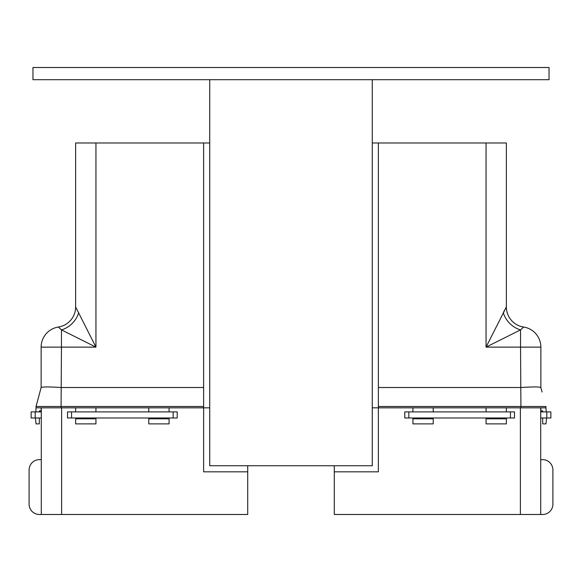 <?xml version="1.0" encoding="UTF-8"?>
<svg xmlns="http://www.w3.org/2000/svg" width="582" height="582" viewBox="0 0 582 582"><rect width="100%" height="100%" fill="white"/><g stroke="black" fill="none" stroke-linecap="round" stroke-linejoin="round"><path stroke-width="0.87" d="M549.037 67.505L32.963 67.505L32.963 79.69L549.037 79.69L549.037 67.505M209.731 79.69L209.731 465.738L372.269 465.738L372.269 79.69M505.423 308.627L506.369 306.961L506.369 142.983L486.05 142.983L486.05 347.127L506.369 306.961A20.319 20.319 0 0 0 523.618 327.04L520.548 329.878L486.05 347.127L520.548 347.127L520.912 406.491L545.952 406.491L545.952 407.829L372.269 407.829L378.365 407.829L378.365 471.827L334.279 471.827L334.279 514.495L540.707 514.495L540.707 407.829M334.279 471.827L334.279 465.738M540.707 459.642L542.577 459.642A10.323 10.323 0 0 1 552.9 469.965L552.9 504.179A10.323 10.323 0 0 1 542.577 514.495L540.707 514.495M552.9 469.965L552.9 504.179L552.9 469.965M540.707 417.985L550.87 417.985L550.87 411.896L540.707 411.896M550.87 417.985L550.87 411.896L550.87 417.985M408.848 417.985L404.781 417.985L404.781 411.896L514.495 411.896L514.495 417.985L408.848 417.985L408.848 411.896M486.05 142.983L372.269 142.983M378.365 142.983L378.365 407.829M520.548 387.51L378.365 387.51M520.912 407.829L520.912 406.491L378.365 406.491M504.732 309.879L503.299 312.636A20.319 15.248 45 0 0 520.548 329.878L520.548 347.127L540.867 347.127A20.319 20.319 0 0 0 523.618 327.04M520.912 387.51C532.879 386.761 539.529 386.761 540.867 387.51L540.867 347.127M540.867 387.51L542.075 392.028M412.907 423.878L433.226 423.878L433.226 418.8L412.907 418.8L412.907 423.878M433.226 407.829L433.226 411.896M433.226 417.985L433.226 418.8M412.907 407.829L412.907 411.896M412.907 417.985L412.907 418.8M486.05 423.878L506.369 423.878L506.369 418.8L486.05 418.8L486.05 423.878M506.369 407.829L506.369 411.896M506.369 417.985L506.369 418.8M486.05 407.829L486.05 411.896M486.05 417.985L486.05 418.8M542.693 411.896L542.693 410.877L540.867 410.877L540.867 407.829M546.614 417.985L545.952 423.878L542.693 423.878L542.693 417.985M545.952 407.829L546.214 411.896M75.631 306.961L75.631 142.983L95.95 142.983L95.95 347.127L75.631 306.961A20.319 20.319 0 0 1 58.382 327.04L61.452 329.878L95.95 347.127L61.452 347.127L61.088 406.491L36.048 406.491L36.048 407.829L209.731 407.829L203.635 407.829L203.635 471.827L247.721 471.827L247.721 514.495L41.293 514.495L41.293 407.829M247.721 471.827L247.721 465.738M41.293 459.642L39.423 459.642A10.323 10.323 0 0 0 29.1 469.965L29.1 504.179A10.323 10.323 0 0 0 39.423 514.495L41.293 514.495M29.1 469.965L29.1 504.179L29.1 469.965M41.293 417.985L31.13 417.985L31.13 411.896L41.293 411.896M31.13 417.985L31.13 411.896L31.13 417.985M173.152 417.985L177.219 417.985L177.219 411.896L67.505 411.896L67.505 417.985L173.152 417.985L173.152 411.896M95.95 142.983L209.731 142.983M203.635 142.983L203.635 407.829M61.452 387.51L203.635 387.51M61.088 407.829L61.088 406.491L203.635 406.491M61.088 387.51C49.121 386.761 42.471 386.761 41.133 387.51L41.133 347.127A20.319 20.319 0 0 1 58.382 327.04M41.133 347.127L61.452 347.127L61.452 329.878A20.319 15.248 135 0 0 78.701 312.636M61.452 329.878L60.193 328.663M59.211 327.768L58.593 327.23M36.048 406.491L41.133 387.51M169.093 423.878L148.774 423.878L148.774 418.8L169.093 418.8L169.093 423.878M148.774 407.829L148.774 411.896M148.774 417.985L148.774 418.8M169.093 407.829L169.093 411.896M169.093 417.985L169.093 418.8M95.95 423.878L75.631 423.878L75.631 418.8L95.95 418.8L95.95 423.878M75.631 407.829L75.631 411.896M75.631 417.985L75.631 418.8M95.95 407.829L95.95 411.896M95.95 417.985L95.95 418.8M39.307 411.896L39.307 410.877L41.133 410.877L41.133 407.829M35.386 417.985L36.048 423.878L39.307 423.878L39.307 417.985M36.048 407.829L35.786 411.896M520.388 407.829L520.388 514.495M546.804 417.985L546.804 411.896M510.436 417.985L510.436 411.896M61.612 407.829L61.612 514.495M35.196 417.985L35.196 411.896M71.564 417.985L71.564 411.896"/></g></svg>
